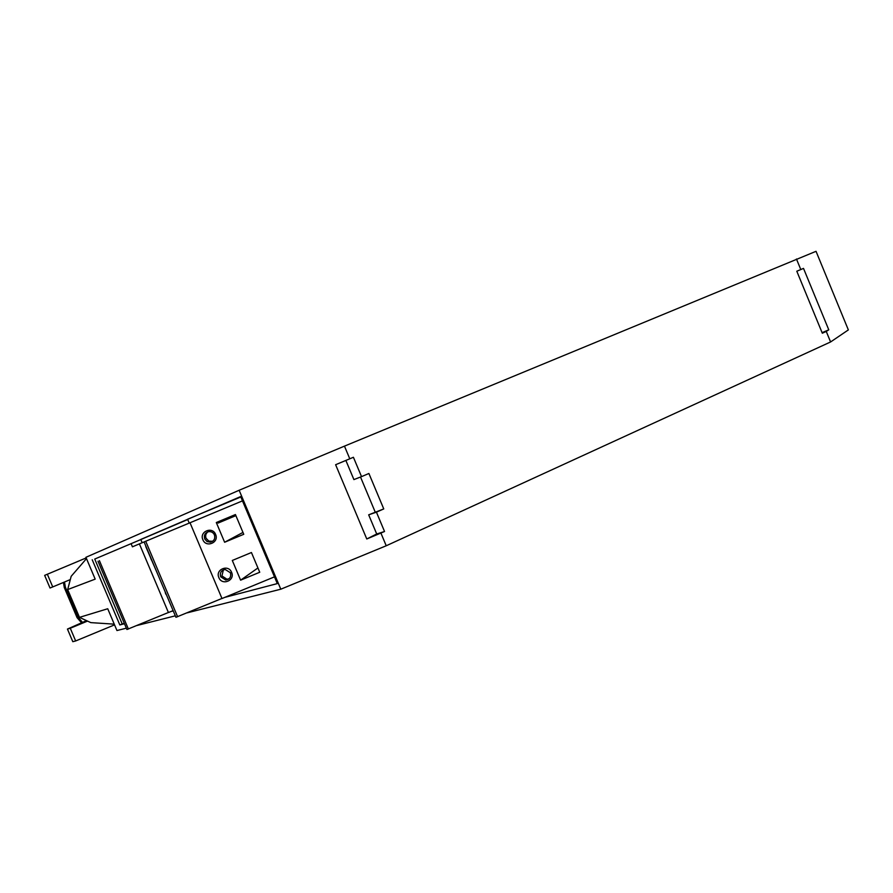 <?xml version="1.0" encoding="UTF-8"?>
<svg xmlns="http://www.w3.org/2000/svg" width="893" height="893" viewBox="0 0 893 893"><rect width="100%" height="100%" fill="white"/><g stroke="black" fill="none" stroke-linecap="round" stroke-linejoin="round"><path stroke-width="1.34" d="M132.421 546.806L189.227 523.086M165.272 592.695L166.009 594.425M150.761 558.371L151.486 560.101M172.885 610.712L168.431 612.553L139.408 543.926M98.007 561.239L126.929 629.509L168.409 612.486M251.435 552.521L232.303 560.458L240.608 580.171L259.74 572.257L251.435 552.521M189.238 523.086L242.472 500.873M231.588 572.335C228.407 563.929 215.068 569.466 218.863 577.604C222.044 585.998 235.384 580.483 231.588 572.335M224.623 542.252L243.756 534.293L235.428 514.547L216.307 522.528L224.623 542.252L242.963 532.418M202.878 539.729C206.06 548.123 219.399 542.576 215.604 534.427C212.411 526.01 199.083 531.581 202.878 539.729M274.475 576.856L221.989 598.533L190.03 522.807M144.108 542.006L175.943 617.297L221.955 598.444M235.886 515.629L218.082 523.075L217.624 521.981M240.608 580.171L257.932 567.959M173.688 611.973L161.108 582.214M158.597 576.264L145.771 546.572M228.039 579.11L225.84 580.015M204.72 538.937L207.031 541.538L210.413 542.174C214.086 541.08 215.425 538.646 214.432 534.885C213.204 532.44 211.239 531.368 208.56 531.67C204.999 532.853 203.716 535.264 204.72 538.937M207.969 531.815C205.803 533.489 205.167 535.644 206.06 538.278L208.806 541.091L212.657 541.281M230.394 572.748L225.159 569.455C221.185 570.337 219.689 572.781 220.683 576.778L225.75 580.07C229.836 579.278 231.387 576.833 230.394 572.748M223.362 569.89L221.955 575.952L227.001 579.233L229.11 578.731M122.218 623.917L124.361 623.437M124.484 623.727L119.829 624.944L122.229 623.961L94.736 559.051L143.215 538.546M131.07 543.614L132.432 546.84M142.177 542.765L140.815 539.539M47.329 574.199L52.732 586.924L50.019 588.007L44.65 575.371L86.197 557.924M345.87 460.431L353.907 479.597L361.531 476.628L353.416 457.272L349.777 458.801L344.464 446.132L239.145 490.257L85.929 557.299L95.183 579.133L67.678 589.57L71.172 576.309L86.487 558.627M344.464 446.132L816.035 251.313L848.35 329.919L830.59 341.963L826.259 331.437L828.782 329.83L803.51 268.391L800.798 269.552L796.456 259.003M126.359 628.17L116.961 630.547L107.729 608.747L79.466 617.364L67.678 589.57M136.908 625.513L175.318 615.824M187.05 612.866L280.804 589.201L386.234 545.768L830.59 341.963M239.145 490.257L280.804 589.201M140.815 539.439L240.663 496.564L277.31 583.598L224.701 597.406M173.008 610.991L170.887 611.538M92.225 559.777L119.829 624.944M114.259 624.151L90.818 622.622L79.466 617.364M64.497 582.002L65.356 587.114L78.171 617.309L82.502 622.376M114.561 624.854L75.671 640.962L70.279 628.248L67.444 629.063L72.802 641.687L75.671 640.962M67.444 629.063L86.509 620.624M63.425 582.459L64.285 587.538L77.066 617.643L81.542 622.801M52.732 586.924L70.313 579.579M87.525 621.093L70.279 628.248M384.537 531.502L376.712 533.981L366.777 538.981L384.537 531.502L376.433 512.169L368.675 514.826L383.756 508.921L368.898 473.48L361.531 476.628M386.234 545.768L380.931 533.132M366.777 538.981L335.623 464.717L349.777 458.801M826.259 331.437L822.319 333.223L796.802 271.226L800.798 269.552M383.756 508.921L376.433 512.169M360.515 477.029L375.071 511.745M368.675 514.826L376.712 533.981M822.085 332.654L828.782 329.83M187.731 519.525L140.848 539.517M240.831 496.966L187.608 519.235L189.249 523.131M128.38 629.04L99.413 560.648M177.618 616.75L145.738 541.325M64.285 587.538L65.356 587.114M77.066 617.643L78.171 617.309M211.73 541.504L210.413 542.174M227.001 579.233L225.75 580.07"/></g></svg>
